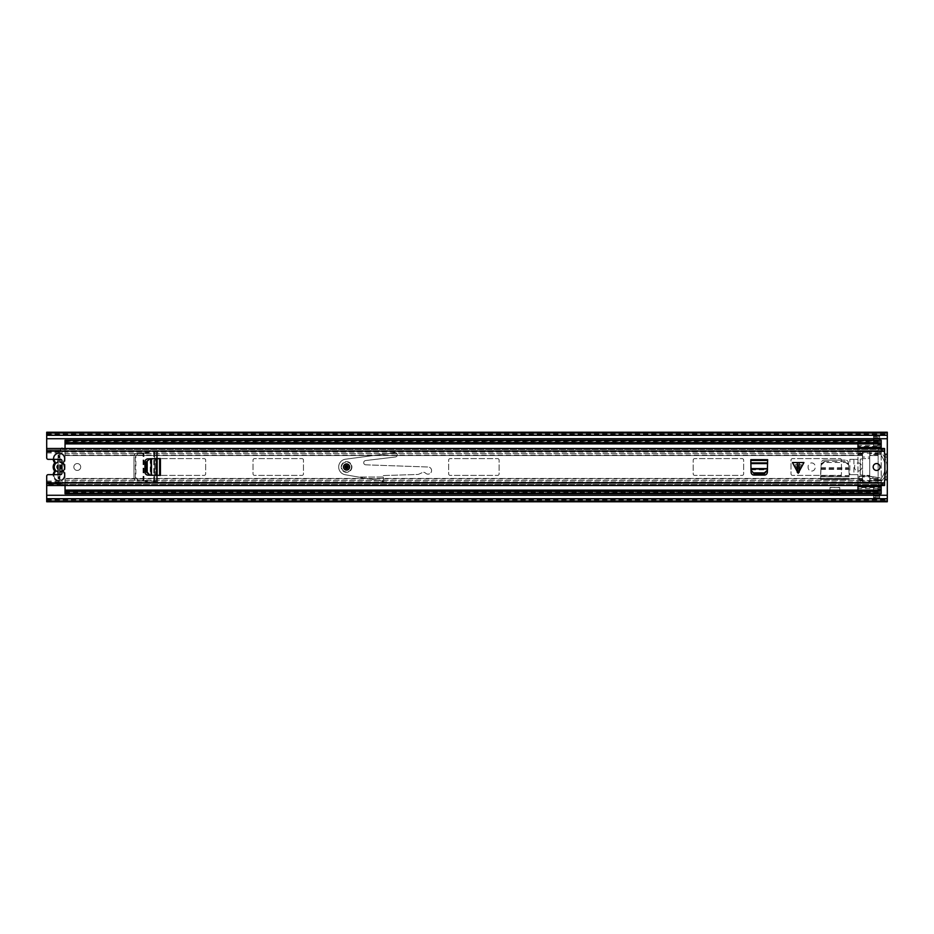 <?xml version="1.0" encoding="UTF-8"?>
<svg xmlns="http://www.w3.org/2000/svg" width="934" height="934" viewBox="0 0 934 934"><rect width="100%" height="100%" fill="white"/><g stroke="black" fill="none" stroke-linecap="round" stroke-linejoin="round"><path stroke-width="0.7" stroke-dasharray="4.67 3.5" d="M59.904 462.167L59.904 455.383L58.071 455.383L58.071 457.065L59.904 457.065L59.904 455.173L59.904 478.827L60.663 479.749A2.288 2.288 0 0 1 59.694 484.116A2.288 2.288 0 0 0 60.663 479.749L60.336 479.539M58.071 457.065L58.071 455.173L60.161 454.566L58.071 455.173L58.071 478.827L60.161 479.434M59.904 457.672L58.071 457.672L58.071 455.383M77.265 463.556A3.444 3.444 0 0 0 73.833 467A3.444 3.444 0 0 0 77.265 470.444A3.444 3.444 0 0 0 80.709 467A3.444 3.444 0 0 0 77.265 463.556A3.444 3.444 0 0 0 73.833 467A3.444 3.444 0 0 0 77.265 470.444A3.444 3.444 0 0 0 80.709 467A3.444 3.444 0 0 0 77.265 463.556M811.646 471.051A3.514 3.514 0 0 0 815.16 467.537L815.16 466.463A3.514 3.514 0 0 0 811.646 462.949A3.514 3.514 0 0 0 808.132 466.463L808.132 467.537A3.514 3.514 0 0 0 811.646 471.051A3.514 3.514 0 0 0 815.16 467.537L815.16 466.463A3.514 3.514 0 0 0 811.646 462.949A3.514 3.514 0 0 0 808.132 466.463L808.132 467.537A3.514 3.514 0 0 0 811.646 471.051M876.606 463.556A3.444 3.444 0 0 0 873.162 467A3.444 3.444 0 0 0 876.606 470.444A3.444 3.444 0 0 0 880.038 467A3.444 3.444 0 0 0 876.606 463.556A3.444 3.444 0 0 0 873.162 467A3.444 3.444 0 0 0 876.606 470.444A3.444 3.444 0 0 0 880.038 467A3.444 3.444 0 0 0 876.606 463.556M858.112 471.051A3.514 3.514 0 0 0 861.627 467.537L861.627 466.463A3.514 3.514 0 0 0 858.112 462.949A3.514 3.514 0 0 0 854.598 466.463L854.598 467.537A3.514 3.514 0 0 0 858.112 471.051A3.514 3.514 0 0 0 861.627 467.537L861.627 466.463A3.514 3.514 0 0 0 858.112 462.949A3.514 3.514 0 0 0 854.598 466.463L854.598 467.537A3.514 3.514 0 0 0 858.112 471.051M849.169 475.021L848.597 464L845.55 461.501L845.597 462.447L848.656 464.945L849.169 475.021L848.551 463.019A3.059 3.059 0 0 0 845.504 460.123A3.059 3.059 0 0 1 848.551 463.019L849.169 475.021M824.255 460.123L845.504 460.123L824.255 460.123A3.059 3.059 0 0 0 821.208 463.019A3.059 3.059 0 0 1 824.255 460.123M824.162 462.447L824.208 461.501L821.149 464L820.589 475.021L821.208 463.019L820.589 479.376L821.103 464.945L824.162 462.447L845.597 462.447M879.653 438.723L879.653 436.283L873.547 436.271L873.547 448.659L879.653 448.659L879.653 436.283L879.653 438.408L879.653 436.283L879.653 438.408L873.547 438.723M873.547 495.277L873.547 497.717L879.653 497.729L879.653 485.341L873.547 485.341L873.547 497.717L873.547 495.592L873.547 497.717L873.547 495.592L879.653 495.277M46.7 501.756L46.7 476.165A1.529 1.529 0 0 1 48.229 474.647L60.453 474.647A1.529 1.529 0 0 0 61.983 473.118L61.983 460.882A1.529 1.529 0 0 0 60.453 459.353L48.229 459.353A1.529 1.529 0 0 1 46.7 457.835L46.7 448.507L46.7 449.884L59.694 449.884A2.288 2.288 0 0 1 60.663 454.251A2.288 2.288 0 0 0 59.694 449.884L46.7 449.884L46.7 435.291L46.7 438.723L887.3 438.723L887.3 435.291L887.3 501.756M46.7 484.116L59.694 484.116L46.7 484.116M148.868 452.71L138.139 453.259L135.348 456.317L138.641 453.235L148.868 452.71L136.866 453.329A3.059 3.059 0 0 0 133.971 456.376A3.059 3.059 0 0 1 136.866 453.329L148.868 452.71M133.971 477.624L133.971 456.376L133.971 477.624A3.059 3.059 0 0 0 136.866 480.671A3.059 3.059 0 0 1 133.971 477.624M135.85 477.718L138.139 480.741L148.868 481.29L136.866 480.671L157.356 481.29L138.641 480.765L135.85 477.718L135.85 456.282M829.987 487.455L839.771 487.455L839.771 494.658L829.987 494.658L829.987 487.455L829.987 494.658L839.771 494.658L839.771 487.455M839.771 487.63L839.771 492.825L829.987 492.825L829.987 487.63L829.987 492.825L839.771 492.825L839.771 487.63L829.987 487.63M879.653 493.747L879.653 485.341L873.547 485.341L873.547 493.747M879.653 498.067L879.653 495.604L879.653 498.067L873.547 498.067L879.653 497.717L879.653 495.58L873.547 495.592L879.653 495.58L879.653 497.413L879.653 495.58L879.653 497.413L873.547 497.413L873.547 495.58L873.547 497.717L879.653 497.729L879.653 495.907L873.547 495.907L873.547 497.74L879.653 497.74L879.653 495.977L873.547 495.977L873.547 498.067M873.547 440.253L873.547 448.659L879.653 448.659L879.653 440.253M873.547 437.696L879.653 437.696L879.653 436.26L873.547 436.26L873.547 438.396L873.547 435.933L879.653 435.933L873.547 436.283L873.547 438.42L873.547 436.587L873.547 438.42L879.653 438.42L873.547 438.408L873.547 436.587L879.653 436.587L879.653 438.42L879.653 436.283L873.547 436.271L873.547 438.093L879.653 438.093L873.547 438.023L873.547 435.933M887.3 432.244L887.3 438.723M887.3 495.277L887.3 498.709L887.3 495.277L46.7 495.277M887.3 501.009L887.3 499.176L887.3 501.009L46.7 501.009L46.7 499.176L887.3 499.176L46.7 499.176L887.3 499.176L46.7 499.176L46.7 501.009L887.3 501.009L46.7 501.009M46.7 432.244L46.7 432.991L887.3 432.991L887.3 435.291L887.3 432.991L887.3 434.824L887.3 432.991L46.7 432.991L46.7 435.291L887.3 434.824L46.7 434.824L887.3 434.824L46.7 434.824L46.7 432.991L46.7 434.765L887.3 434.765L46.7 434.765L46.7 432.991L46.7 435.291L887.3 435.291M46.7 438.723L46.7 435.291M46.7 432.991L887.3 432.991M879.653 496.304L873.547 496.304M879.653 437.696L879.653 435.933M58.071 476.935L59.904 476.935L59.904 478.827L58.071 478.827L58.071 471.775M58.947 479.434L59.531 479.539M59.531 454.461L58.947 454.566M59.904 476.935L59.904 478.617L59.904 476.328L58.071 476.328M59.904 471.833L59.904 476.328M58.071 457.672L58.071 462.225M59.904 455.383L59.904 457.065M820.589 478.617L849.169 478.617L820.589 478.617M824.208 461.501L845.55 461.501M820.589 476.784L849.169 476.784L820.589 476.784M821.149 464L821.103 464.945M848.656 464.945L848.597 464M156.585 481.29L156.585 452.71L156.585 481.29M135.348 477.683L135.348 456.317M154.752 481.29L154.752 452.71L154.752 481.29M54.592 462.879A0.759 0.759 0 0 0 54.429 462.4A5.966 5.966 0 0 1 53.18 458.746A5.966 5.966 0 0 0 53.203 459.353A5.966 5.966 0 0 1 59.134 452.792A5.966 5.966 0 0 1 65.1 458.746A5.966 5.966 0 0 0 59.134 452.792A5.966 5.966 0 0 0 54.429 462.4A0.759 0.759 0 0 1 54.429 463.346L53.775 464.396A5.966 5.966 0 0 0 53.775 469.604L54.429 470.654A0.759 0.759 0 0 1 54.429 471.6A5.966 5.966 0 0 0 59.134 481.208A5.966 5.966 0 0 0 65.1 475.254A5.966 5.966 0 0 1 59.134 481.208A5.966 5.966 0 0 1 53.203 474.647M65.1 458.746A5.966 5.966 0 0 1 63.839 462.4A5.966 5.966 0 0 0 65.1 458.746M53.775 464.396A1.529 1.529 0 0 0 54.464 464.268L55.328 463.147A1.529 1.529 0 0 0 55.351 462.879M65.1 467A5.966 5.966 0 0 1 63.839 470.654L64.504 469.604A5.966 5.966 0 0 0 64.504 464.396L63.839 463.346A0.759 0.759 0 0 1 63.839 462.4L63.243 461.933A5.195 5.195 0 0 0 59.134 453.55A5.195 5.195 0 0 0 53.939 458.746A5.195 5.195 0 0 1 59.134 453.55A5.195 5.195 0 0 1 63.243 461.933L63.839 462.4A0.759 0.759 0 0 0 63.839 463.346A5.966 5.966 0 0 1 65.1 467A5.966 5.966 0 0 0 63.839 463.346A0.759 0.759 0 0 1 63.839 462.4M53.974 474.647A5.195 5.195 0 0 0 53.939 475.254A5.195 5.195 0 0 1 55.036 472.067A1.529 1.529 0 0 0 55.328 470.853A5.417 5.417 0 0 0 58.071 472.312L58.071 468.856A2.137 2.137 0 0 1 58.071 465.144L58.071 461.688A5.417 5.417 0 0 0 55.328 463.147M54.464 464.268A5.417 5.417 0 0 0 54.464 469.732A1.529 1.529 0 0 0 53.775 469.604M61.983 463.019A4.892 4.892 0 0 1 61.983 470.981M59.904 472.359A5.417 5.417 0 0 0 62.94 470.853A1.529 1.529 0 0 0 63.243 472.067L63.839 471.6A5.966 5.966 0 0 1 65.1 475.254A5.966 5.966 0 0 0 63.839 471.6A5.966 5.966 0 0 1 65.1 475.254A5.966 5.966 0 0 0 63.839 471.6A0.759 0.759 0 0 1 63.839 470.654L63.243 470.187A5.195 5.195 0 0 0 63.243 463.813A1.529 1.529 0 0 1 63.243 461.933A1.529 1.529 0 0 0 62.94 463.147A5.417 5.417 0 0 0 59.904 461.641L59.904 465.004A2.137 2.137 0 0 1 59.904 468.996L59.904 478.465L58.071 478.465L58.071 472.312M58.071 461.688L58.071 455.535L59.904 455.535L59.904 461.641M64.504 469.604A1.529 1.529 0 0 0 63.816 469.732A5.417 5.417 0 0 0 63.816 464.268A1.529 1.529 0 0 0 64.504 464.396M59.904 474.647L59.904 478.465L58.071 478.465L58.071 474.647M58.071 459.353L58.071 455.535L59.904 455.535L59.904 459.353M62.94 463.147L63.816 464.268M63.816 469.732L62.94 470.853M55.328 470.853L54.464 469.732M63.687 471.121A0.759 0.759 0 0 0 63.839 471.6A0.759 0.759 0 0 1 63.839 470.654A0.759 0.759 0 0 0 63.687 471.121A0.759 0.759 0 0 1 63.839 470.654M65.041 440.253L65.041 478.465L862.537 478.465L862.537 482.131L869.11 482.248L869.729 482.131L869.729 451.869L862.537 451.869L862.537 458.361A0.607 0.607 0 0 1 861.93 458.979L860.856 458.979A0.607 0.607 0 0 0 860.249 459.586L860.249 474.414A0.607 0.607 0 0 0 860.856 475.021L861.93 475.021A0.607 0.607 0 0 1 862.537 475.639L863.156 482.131L869.729 481.524L869.729 452.476L863.156 451.869L862.537 458.361A0.607 0.607 0 0 1 861.93 458.979L860.856 458.979A0.607 0.607 0 0 0 860.249 459.586L860.249 474.414A0.607 0.607 0 0 0 860.856 475.021L861.93 475.021A0.607 0.607 0 0 1 862.537 475.639L862.537 478.465L65.041 478.465L65.041 493.561L65.041 490.128L65.041 491.728L878.135 491.914L878.135 490.128L878.135 493.747L881.182 493.747L881.182 492.218L878.135 492.218L878.135 481.722L881.182 481.722L881.182 479.644L878.135 479.644L878.135 453.527L881.182 453.527L881.182 452.278L878.135 452.278L878.135 453.527M65.041 442.086L65.041 440.778L878.135 440.778L878.135 442.319L878.135 440.603L65.041 440.603L65.041 443.872L65.041 442.086L878.135 442.086L878.135 443.872L878.135 440.253L878.135 492.218M155.219 473.877A1.529 1.529 0 0 0 156.737 475.406L204.126 475.406A1.529 1.529 0 0 0 205.655 473.877L205.655 460.123A1.529 1.529 0 0 0 204.126 458.594L156.737 458.594A1.529 1.529 0 0 0 155.219 460.123L155.219 473.877A1.529 1.529 0 0 0 156.737 475.406L204.126 475.406A1.529 1.529 0 0 0 205.655 473.877L205.655 460.123A1.529 1.529 0 0 0 204.126 458.594L156.737 458.594A1.529 1.529 0 0 0 155.219 460.123L155.219 473.877M303.468 460.123A1.529 1.529 0 0 0 301.939 458.594L254.562 458.594A1.529 1.529 0 0 0 253.032 460.123L253.032 473.877A1.529 1.529 0 0 0 254.562 475.406L301.939 475.406A1.529 1.529 0 0 0 303.468 473.877L303.468 460.123A1.529 1.529 0 0 0 301.939 458.594L254.562 458.594A1.529 1.529 0 0 0 253.032 460.123L253.032 473.877A1.529 1.529 0 0 0 254.562 475.406L301.939 475.406A1.529 1.529 0 0 0 303.468 473.877L303.468 460.123M499.095 460.123A1.529 1.529 0 0 0 497.565 458.594L450.188 458.594A1.529 1.529 0 0 0 448.659 460.123L448.659 473.877A1.529 1.529 0 0 0 450.188 475.406L497.565 475.406A1.529 1.529 0 0 0 499.095 473.877L499.095 460.123A1.529 1.529 0 0 0 497.565 458.594L450.188 458.594A1.529 1.529 0 0 0 448.659 460.123L448.659 473.877A1.529 1.529 0 0 0 450.188 475.406L497.565 475.406A1.529 1.529 0 0 0 499.095 473.877L499.095 460.123M791.016 473.877A1.529 1.529 0 0 0 792.546 475.406L839.923 475.406A1.529 1.529 0 0 0 841.452 473.877L841.452 460.123A1.529 1.529 0 0 0 839.923 458.594L792.546 458.594A1.529 1.529 0 0 0 791.016 460.123L791.016 473.877A1.529 1.529 0 0 0 792.546 475.406L839.923 475.406A1.529 1.529 0 0 0 841.452 473.877L841.452 460.123A1.529 1.529 0 0 0 839.923 458.594L792.546 458.594A1.529 1.529 0 0 0 791.016 460.123L791.016 473.877M694.721 458.594A1.529 1.529 0 0 0 693.203 460.123L693.203 473.877A1.529 1.529 0 0 0 694.721 475.406L742.11 475.406A1.529 1.529 0 0 0 743.639 473.877L743.639 460.123A1.529 1.529 0 0 0 742.11 458.594L694.721 458.594A1.529 1.529 0 0 0 693.203 460.123L693.203 473.877A1.529 1.529 0 0 0 694.721 475.406L742.11 475.406A1.529 1.529 0 0 0 743.639 473.877L743.639 460.123A1.529 1.529 0 0 0 742.11 458.594L694.721 458.594M65.041 448.122L65.041 485.878M878.135 442.086L878.135 442.821L65.041 443.195L65.041 441.117L878.135 441.117L878.135 493.397L65.041 493.397L65.041 491.681L878.135 491.681L878.135 493.222L65.041 493.222L65.041 491.179L878.135 491.179L878.135 492.883L65.041 492.883L65.041 493.747M878.135 455.15L878.135 453.597L869.729 453.597L869.729 455.15L878.135 455.15M878.135 453.655L878.135 452.103L869.729 452.103L869.729 453.655L878.135 453.655M65.041 453.655L65.041 452.103L862.537 452.103L862.537 453.655L65.041 453.655M65.041 455.15L65.041 453.597L862.537 453.597L862.537 455.15L65.041 455.15M65.041 478.85L65.041 480.403L862.537 480.403L862.537 478.85L65.041 478.85M65.041 480.345L65.041 481.897L862.537 481.897L862.537 480.345L65.041 480.345M878.135 480.345L878.135 481.897L869.729 481.897L869.729 480.345L878.135 480.345M878.135 478.85L878.135 480.403L869.729 480.403L869.729 478.85L878.135 478.85M862.537 481.524L862.537 482.131M869.729 481.524L869.729 482.131M869.729 452.476L869.729 451.869M862.537 452.476L862.537 451.869M881.182 444.841L878.135 444.841L878.135 442.237L878.135 444.315L857.961 444.315L857.961 459.353L849.858 459.353L849.858 474.647L857.961 474.647L857.961 490.128M857.961 446.405L857.961 447.433L857.961 446.405L881.182 446.405L881.182 447.316L857.961 447.316M881.182 447.316L881.182 446.405M878.135 444.315L878.135 491.763L878.135 489.159L881.182 489.159M878.135 489.685L857.961 489.685M869.729 476.935L869.729 467L869.729 475.406L862.537 475.406L862.537 476.935L869.729 476.935L869.729 475.406L862.537 475.406L862.537 458.594L869.729 458.594L869.729 457.065L862.537 457.065L862.537 452.523L862.537 479.714L857.961 479.714M862.537 479.714L863.156 482.096L869.729 481.477A0.607 0.607 0 0 1 869.11 482.096L863.156 482.096A0.607 0.607 0 0 1 862.537 481.477L862.537 476.935M862.537 457.065L862.537 458.594L869.729 458.594L869.729 467L869.729 452.523L869.11 451.904L862.537 452.523A0.607 0.607 0 0 1 863.156 451.904L869.11 451.904A0.607 0.607 0 0 1 869.729 452.523L869.729 457.065M878.135 454.286L869.729 454.286M878.135 479.714L869.729 479.714M868.935 476.095L859.327 476.095L868.982 476.095L881.159 478.068L868.982 476.095L859.327 476.398L859.327 480.52L872.975 480.52L872.975 477.052L868.935 476.095M881.182 448.122L881.287 452.745A20.63 20.63 0 0 1 881.287 481.255L881.182 453.165L857.961 453.165L857.961 448.122M881.182 480.823L857.961 480.835L857.961 453.165M881.101 480.835L859.327 480.835L859.023 476.398L859.023 480.52M878.135 454.356L881.182 454.356L881.182 453.527M881.182 480.473L878.135 480.473L878.135 479.644M881.182 454.356L881.182 479.644M878.135 480.473L878.135 481.722M878.135 452.278L878.135 441.782L881.182 441.782L881.182 452.278M881.287 481.255L881.182 483.392L857.961 483.392L857.961 480.835M857.961 486.684L857.961 487.595L857.961 486.684L881.182 486.684L881.182 487.595L857.961 487.595M857.961 485.878L857.961 483.392M881.182 483.392L881.182 485.878M881.182 487.595L881.182 486.684M878.135 488.4L857.961 488.4M878.135 482.283L857.961 482.283M849.858 459.353L857.961 459.353L857.961 474.647L849.858 474.647M862.537 454.286L857.961 454.286M878.135 451.717L857.961 451.717M878.135 445.6L857.961 445.6M881.182 450.608L857.961 450.608M881.182 481.722L881.182 492.218M881.182 441.782L881.182 440.253L878.135 440.253L878.135 441.782M881.182 481.255L881.182 481.372A20.63 20.63 0 0 0 881.182 452.628L881.182 452.745M881.182 455.547A18.727 18.727 0 0 1 881.182 478.453A18.727 18.727 0 0 0 881.182 455.547M872.951 476.737L881.182 478.103M881.182 480.788L881.031 478.336M872.893 480.835L881.031 480.52M798.196 471.156L795.021 464.712L798.196 471.156L801.372 464.712L795.021 464.712L801.372 464.712L798.196 471.156M343.514 467A3.059 3.059 0 0 1 346.561 463.941A3.059 3.059 0 0 1 349.62 467A3.059 3.059 0 0 1 346.561 470.059A3.059 3.059 0 0 1 343.514 467A3.059 3.059 0 0 1 346.561 463.941A3.059 3.059 0 0 1 349.62 467A3.059 3.059 0 0 1 346.561 470.059A3.059 3.059 0 0 1 343.514 467A3.059 3.059 0 0 1 346.561 463.941A3.059 3.059 0 0 1 349.62 467A3.059 3.059 0 0 1 346.561 470.059A3.059 3.059 0 0 1 343.514 467A3.059 3.059 0 0 1 346.561 463.941A3.059 3.059 0 0 1 349.62 467M873.162 467A3.444 3.444 0 0 1 876.606 463.556A3.444 3.444 0 0 1 880.038 467A3.444 3.444 0 0 1 876.606 470.444A3.444 3.444 0 0 1 873.162 467M151.098 475.266L160.415 475.406L154.53 475.406L160.415 475.406L160.415 458.594L151.098 458.734M803.929 462.563L792.464 462.563M767.491 468.985L767.631 459.668L767.631 465.552L767.631 459.668L750.819 459.668L750.959 468.985M149.055 458.816L147.911 458.863A3.059 3.059 0 0 0 144.968 461.91L144.968 472.09A3.059 3.059 0 0 0 147.911 475.137L149.055 475.184M883.179 485.493L884.545 484.606L884.545 480.368A0.607 0.607 0 0 1 884.86 479.842L884.86 454.157A0.607 0.607 0 0 1 884.545 453.632L884.545 449.394L883.179 448.507M751.041 471.016L751.076 472.16A3.059 3.059 0 0 0 754.135 475.102L764.316 475.102A3.059 3.059 0 0 0 767.363 472.16L767.409 471.016M61.983 448.122L61.983 449.429L881.498 449.429L884.545 451.297M61.656 448.507L60.453 449.931L46.7 449.931L46.7 450.818L46.7 448.507L60.453 448.507L60.453 452.033L61.983 449.429L61.983 450.702L884.545 450.643L884.545 449.394M884.545 451.601L61.983 451.601L61.983 450.702L884.545 450.702L884.545 448.904L61.983 448.507L884.545 448.507L884.545 450.643L61.983 450.643M46.7 484.069L60.453 484.069L60.453 483.182L46.7 483.182L46.7 484.069L46.7 481.045L46.7 483.357L61.983 483.298L61.983 485.878L61.983 484.769L60.453 484.524L61.983 484.769L61.983 485.878M46.7 481.967L60.453 481.967L61.983 484.571L881.498 484.571L881.498 485.878M60.453 483.357L61.983 483.298L61.983 482.399L884.545 482.399M884.545 482.703L881.498 484.571M61.983 483.357L884.545 483.357L884.545 485.493L884.545 483.357L46.7 483.357M884.545 484.606L884.545 485.493L46.7 485.493L46.7 484.524L60.453 484.524L60.453 483.182L61.983 484.536L884.533 484.536M61.983 483.298L884.545 483.298L884.545 485.096L61.983 485.096M46.7 483.182L46.7 484.524M46.7 449.931L46.7 450.643M60.453 448.507L61.983 448.507M884.86 454.157L887.3 454.263L887.3 479.737L884.86 479.842M885.163 454.263L885.163 479.737L885.163 454.263M46.7 483.228L60.453 483.228L60.453 481.045L60.453 484.069L61.656 485.493M46.7 452.033L60.453 452.033L60.453 452.955L60.453 450.643M750.819 460.427L767.631 460.427M750.819 462.563L767.631 462.563L750.819 462.563M159.644 458.594L159.644 475.406M157.507 458.594L157.507 475.406L157.507 458.594M341.214 467A5.347 5.347 0 0 1 346.561 461.653A5.347 5.347 0 0 1 351.92 467A5.347 5.347 0 0 1 346.561 472.347A5.347 5.347 0 0 1 341.214 467A5.347 5.347 0 0 1 346.561 461.653A5.347 5.347 0 0 1 351.92 467A5.347 5.347 0 0 1 346.561 472.347A5.347 5.347 0 0 1 341.214 467M365.789 464.828A2.148 2.148 0 0 1 363.711 462.692A2.148 2.148 0 0 1 365.603 460.555L395.432 456.983A2.148 2.148 0 0 0 397.289 454.578A2.148 2.148 0 0 0 394.884 452.721L345.545 459.201A7.857 7.857 0 0 0 345.218 474.741L358.259 477.005L383.22 477.005L383.01 475.569L417.358 474.484A4.285 4.285 0 0 0 418.992 474.11L422.355 472.581A2.86 2.86 0 0 1 425.53 473.129A3.573 3.573 0 0 0 431.31 471.974A3.573 3.573 0 0 0 428.157 467L365.789 464.828A2.148 2.148 0 0 1 363.711 462.692A2.148 2.148 0 0 1 365.603 460.555L395.432 456.983A2.148 2.148 0 0 0 397.289 454.578A2.148 2.148 0 0 0 394.884 452.721L345.545 459.201A7.857 7.857 0 0 0 345.218 474.741L383.372 481.36L358.259 477.005L383.22 477.005L383.792 480.963L383.01 475.569L417.358 474.484A4.285 4.285 0 0 0 418.992 474.11L422.355 472.581A2.86 2.86 0 0 1 425.53 473.129A3.573 3.573 0 0 0 431.31 471.974A3.573 3.573 0 0 0 428.157 467L365.789 464.828M348.394 467A1.833 1.833 0 0 0 346.561 465.167A1.833 1.833 0 0 0 344.728 467A1.833 1.833 0 0 1 346.561 465.167A1.833 1.833 0 0 1 348.394 467A1.833 1.833 0 0 1 346.561 468.833A1.833 1.833 0 0 1 344.728 467A1.833 1.833 0 0 0 346.561 468.833A1.833 1.833 0 0 0 348.394 467A1.833 1.833 0 0 1 346.561 468.833A1.833 1.833 0 0 1 344.728 467A1.833 1.833 0 0 1 346.561 465.167A1.833 1.833 0 0 1 348.394 467A1.833 1.833 0 0 1 346.561 468.833A1.833 1.833 0 0 1 344.728 467A1.833 1.833 0 0 1 346.561 465.167A1.833 1.833 0 0 1 348.394 467M351.534 467A4.962 4.962 0 0 1 346.561 471.962A4.962 4.962 0 0 1 341.599 467A4.962 4.962 0 0 1 346.561 462.038A4.962 4.962 0 0 1 351.534 467A4.962 4.962 0 0 1 346.561 471.962A4.962 4.962 0 0 1 341.599 467A4.962 4.962 0 0 1 346.561 462.038A4.962 4.962 0 0 1 351.534 467M59.904 456.831L58.071 456.831M820.589 479.376L849.169 479.376L820.589 479.376M60.663 465.506L60.663 468.494M46.7 498.709L887.3 498.709M157.356 481.29L157.356 452.71L157.356 481.29M46.7 499.235L887.3 499.235L46.7 499.235M59.904 477.893L58.071 477.893M59.904 477.169L58.071 477.169M59.904 456.107L58.071 456.107M820.589 475.651L849.169 475.651M820.893 469.101L848.866 469.101M820.916 468.588L848.843 468.588M820.963 467.654L848.784 467.654M820.881 469.358L848.878 469.358M820.589 475.908L849.169 475.908M153.783 481.29L153.783 452.71M143.813 481.033L143.813 452.967M143.544 481.022L143.544 452.978M143.042 480.987L143.042 453.013M143.953 481.033L143.953 452.967M153.935 481.29L153.935 452.71M53.939 475.254A5.195 5.195 0 0 0 59.134 480.45A5.195 5.195 0 0 0 64.329 475.254A5.195 5.195 0 0 1 59.134 480.45A5.195 5.195 0 0 1 53.939 475.254M55.036 472.067L54.429 471.6M54.429 462.4L55.036 461.933A5.195 5.195 0 0 1 53.939 458.746A5.195 5.195 0 0 0 53.974 459.353M63.839 471.6L63.243 472.067A5.195 5.195 0 0 1 64.329 475.254A5.195 5.195 0 0 0 63.243 472.067A1.529 1.529 0 0 1 63.243 470.187M63.243 463.813L63.839 463.346M869.729 478.465L878.135 478.465L869.729 478.465M869.729 455.535L878.135 455.535L869.729 455.535M65.041 455.535L862.537 455.535L65.041 455.535M65.041 442.319L878.135 442.319L65.041 442.319M65.041 442.576L878.135 442.576L65.041 442.576M65.041 491.424L878.135 491.424L65.041 491.424M853.898 459.353L853.898 474.647M797.811 470.374L797.811 464.712M46.7 451.11L884.545 451.11M46.7 482.89L884.545 482.89M881.498 448.122L881.498 449.429M887.3 477.916L885.163 477.916M887.3 456.084L885.163 456.084M887.3 476.41L885.163 476.41M887.3 457.59L885.163 457.59M750.983 469.814L767.456 469.814M750.936 468.424L767.514 468.424M750.819 463.404L767.631 463.404M798.582 464.712L798.582 470.374M150.257 458.769L150.257 475.231M151.647 458.711L151.647 475.289M156.678 458.594L156.678 475.406M46.7 499.923L887.3 499.923M46.7 434.077L887.3 434.077M59.904 478.617L58.071 478.617M65.041 443.195L878.135 443.195M65.041 442.272L857.961 442.237M65.041 491.914L878.135 491.914M65.041 490.805L878.135 490.805M65.041 491.728L857.961 491.763M65.041 441.362L878.135 441.362M65.041 440.439L878.135 440.439M65.041 492.638L878.135 492.638M65.041 493.561L878.135 493.561M46.7 450.818L60.453 450.818L61.983 449.464L884.533 449.464M46.7 481.045L60.453 481.045L61.983 482.399M46.7 452.955L60.453 452.955L61.983 451.601"/><path stroke-width="1.4" d="M873.547 493.747L873.547 495.277M879.653 495.277L879.653 493.747M879.653 440.253L879.653 438.723M873.547 438.723L873.547 440.253M887.3 438.723L46.7 438.723L46.7 457.835A1.529 1.529 0 0 0 48.229 459.353L60.453 459.353A1.529 1.529 0 0 1 61.983 460.882L61.983 473.118A1.529 1.529 0 0 1 60.453 474.647L48.229 474.647A1.529 1.529 0 0 0 46.7 476.165L46.7 495.277L887.3 495.277L887.3 432.244L46.7 432.244L46.7 432.991L887.3 432.991M46.7 495.277L46.7 501.756L887.3 501.756L887.3 495.277M46.7 438.723L46.7 432.991M46.7 501.009L887.3 501.009M61.983 470.981A4.892 4.892 0 0 1 59.904 471.833L59.904 468.996A2.137 2.137 0 0 0 59.904 465.004L59.904 474.647M58.071 474.647L58.071 468.856A2.137 2.137 0 0 1 58.071 465.144L58.071 471.775A4.892 4.892 0 0 1 58.071 462.225L58.071 459.353M53.775 469.604L54.429 470.654A0.759 0.759 0 0 1 54.429 471.6L55.036 472.067A1.529 1.529 0 0 0 55.036 470.187A5.195 5.195 0 0 1 55.036 463.813A1.529 1.529 0 0 0 55.036 461.933L54.429 462.4A5.966 5.966 0 0 1 53.203 459.353A5.966 5.966 0 0 0 54.429 462.4A0.759 0.759 0 0 1 54.429 463.346L53.775 464.396M53.203 474.647A5.966 5.966 0 0 1 54.429 471.6M59.904 459.353L59.904 462.167A4.892 4.892 0 0 1 61.983 463.019M54.429 463.346A5.966 5.966 0 0 0 54.429 470.654A5.966 5.966 0 0 1 54.429 463.346L55.036 463.813M878.135 443.872L65.041 443.872L65.041 443.008L878.135 443.008L878.135 444.07L881.182 444.07L881.182 448.122M65.041 443.008L65.041 440.253L881.182 440.253L881.182 444.07M65.041 443.872L65.041 448.122M65.041 485.878L65.041 490.128L878.135 490.128M881.182 485.878L881.182 493.747L65.041 493.747L65.041 490.128M65.041 490.992L878.135 490.992L878.135 489.159L881.182 489.159M857.961 448.122L857.961 443.872M857.961 490.128L857.961 485.878M881.182 444.841L878.135 444.841L878.135 444.07M878.135 443.008L878.135 440.253M878.135 493.747L878.135 490.992M798.196 462.563L803.929 462.563L798.196 473.258L792.464 462.563L798.196 462.563M349.62 467A3.059 3.059 0 0 0 346.561 463.941A3.059 3.059 0 0 0 343.514 467A3.059 3.059 0 0 0 346.561 470.059A3.059 3.059 0 0 0 349.62 467M880.038 467A3.444 3.444 0 0 0 876.606 463.556A3.444 3.444 0 0 0 873.162 467A3.444 3.444 0 0 0 876.606 470.444A3.444 3.444 0 0 0 880.038 467M159.644 458.594L147.911 458.863A3.059 3.059 0 0 0 144.968 461.91L144.968 472.09A3.059 3.059 0 0 0 147.911 475.137L160.415 475.406L160.415 458.594L159.644 458.594L159.644 475.406M750.819 460.427L751.076 472.16A3.059 3.059 0 0 0 754.135 475.102L764.316 475.102A3.059 3.059 0 0 0 767.363 472.16L767.631 459.668L750.819 459.668L750.819 460.427L767.631 460.427M884.86 454.157L887.3 454.263L887.3 479.737L884.86 479.842L884.86 454.157A0.607 0.607 0 0 1 884.545 453.632L884.545 448.507L46.7 448.507M884.86 479.842A0.607 0.607 0 0 0 884.545 480.368L884.545 485.493L46.7 485.493M61.656 448.507L883.179 448.507M61.983 448.122L61.983 448.904M61.656 485.493L883.179 485.493M754.053 472.884L764.386 472.884L767.444 470.176L767.491 468.985L750.959 468.985L751.006 470.176L754.088 473.725L764.351 473.725L764.386 472.884M767.444 470.176L764.351 473.725M754.088 473.725L751.006 470.176M147.187 461.84L147.187 472.16L149.895 475.219L151.098 475.266L151.098 458.734L149.895 458.781L146.346 461.863L146.346 472.137L147.187 472.16M149.895 475.219L146.346 472.137M146.346 461.863L149.895 458.781M348.09 467A1.529 1.529 0 0 1 346.561 468.529A1.529 1.529 0 0 1 345.031 467A1.529 1.529 0 0 1 346.561 465.471A1.529 1.529 0 0 1 348.09 467M60.663 465.506L60.663 468.494M46.7 498.709L887.3 498.709M46.7 435.291L887.3 435.291M55.036 472.067A5.195 5.195 0 0 0 53.974 474.647M53.974 459.353A5.195 5.195 0 0 0 55.036 461.933A1.529 1.529 0 0 1 55.351 462.879M55.036 470.187L54.429 470.654A0.759 0.759 0 0 1 54.592 471.121M881.182 443.311L878.135 443.311M881.182 489.93L878.135 489.93M878.135 490.689L881.182 490.689M799.119 462.563L799.119 472.335M46.7 451.11L884.545 451.11M46.7 482.89L884.545 482.89M750.819 463.579L767.631 463.579M750.936 468.611L767.503 468.611M797.274 472.335L797.274 462.563M156.492 458.594L156.492 475.406M151.46 458.722L151.46 475.278M347.331 467A0.759 0.759 0 0 0 346.561 466.241A0.759 0.759 0 0 0 345.802 467A0.759 0.759 0 0 0 346.561 467.759A0.759 0.759 0 0 0 347.331 467M881.182 447.433L857.961 447.433M881.182 486.567L857.961 486.567"/></g></svg>
